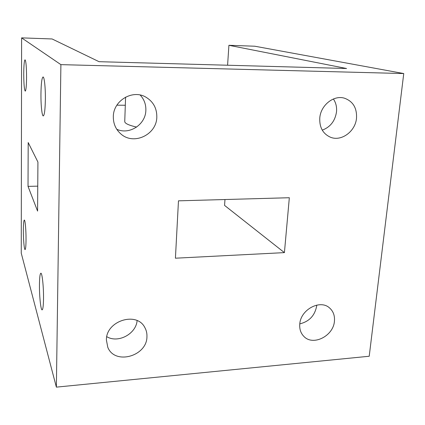 <?xml version="1.0" encoding="UTF-8"?>
<svg xmlns="http://www.w3.org/2000/svg" width="425" height="425" viewBox="0 0 425 425"><rect width="100%" height="100%" fill="white"/><g stroke="black" fill="none" stroke-linecap="round" stroke-linejoin="round"><path stroke-width="0.64" d="M125.593 97.118L124.743 121.534C124.764 123.399 128.717 125.248 136.606 127.091M113.321 116.732C113.273 123.691 115.759 129.402 120.796 133.87C133.631 145.701 156.761 134.693 156.814 116.992C156.889 108.242 153.255 101.633 145.913 97.171C132.632 89.107 113.209 100.651 113.321 116.732M116.769 129.274C129.471 135.198 145.738 124.467 145.86 110.224C146.014 104.348 144.117 99.291 140.181 95.041M319.781 117.959C319.356 127.346 322.894 133.758 330.395 137.195C341.254 141.838 355.438 131.452 356.511 118.182C357.032 107.966 353 101.299 344.409 98.18C333.715 94.833 320.663 105.272 319.781 117.959M322.272 130.151C330.358 127.064 335.102 120.971 336.51 111.871C336.951 107.015 335.915 102.717 333.402 98.977M299.774 324.068C299.375 329.093 300.746 333.211 303.886 336.419C313.013 346.327 333.455 336.021 334.422 321.22C334.911 315.701 333.296 311.281 329.572 307.96C320.195 299.104 300.555 309.602 299.774 324.068M299.795 323.871C309.262 321.555 314.893 315.552 316.683 305.873L316.742 305.102M106.393 339.931L107.769 347.23C114.681 365.394 147.114 356.288 146.944 336.605C147.077 333.306 146.365 330.273 144.803 327.5C136.781 311.142 106.022 320.827 106.393 339.931M106.787 336.696C118.118 343.57 136.085 333.944 137.11 320.615M23.731 73.897C23.805 84.134 24.315 89.882 25.25 91.141C26.031 90.483 26.467 85.839 26.568 77.207C26.488 66.799 25.978 60.998 25.043 59.813C24.252 60.589 23.811 65.285 23.731 73.897M40.949 93.989C40.832 105.065 41.985 116.152 43.286 115.929C44.476 115.18 45.167 109.586 45.369 99.147C45.512 87.784 44.312 76.654 43.037 76.973C41.815 77.897 41.124 83.571 40.949 93.989M39.456 284.766C39.312 296.06 40.795 310.308 42.133 309.873C42.946 309.48 43.408 305.697 43.525 298.52C43.679 286.886 42.133 272.627 40.848 273.217C40.014 273.689 39.552 277.536 39.456 284.766M23.359 230.361C23.306 239.355 24.23 249.884 25.075 249.587C25.659 249.209 25.978 245.82 26.037 239.418C26.095 230.222 25.144 219.677 24.321 220.065C23.726 220.506 23.407 223.938 23.359 230.361M37.581 211.103L37.926 162.058L28.193 142.55L28.023 186.363L37.581 211.103M228.916 45.294L346.572 68.505L99.057 61.689L52.089 38.962L21.611 37.867L60.897 64.637L403.75 73.552L254.788 46.219L228.916 45.294L227.587 65.232M21.611 37.867L21.25 253.157L56.371 387.132L369.213 356.251L403.75 73.552M60.897 64.637L56.371 387.132M175.419 258.203L284.415 252.62L289.335 197.726L178.473 200.834L175.419 258.203M125.311 105.257L116.886 105.166M224.974 199.527L224.57 205.408L284.415 252.62M28.023 186.363L37.756 186.161"/></g></svg>
